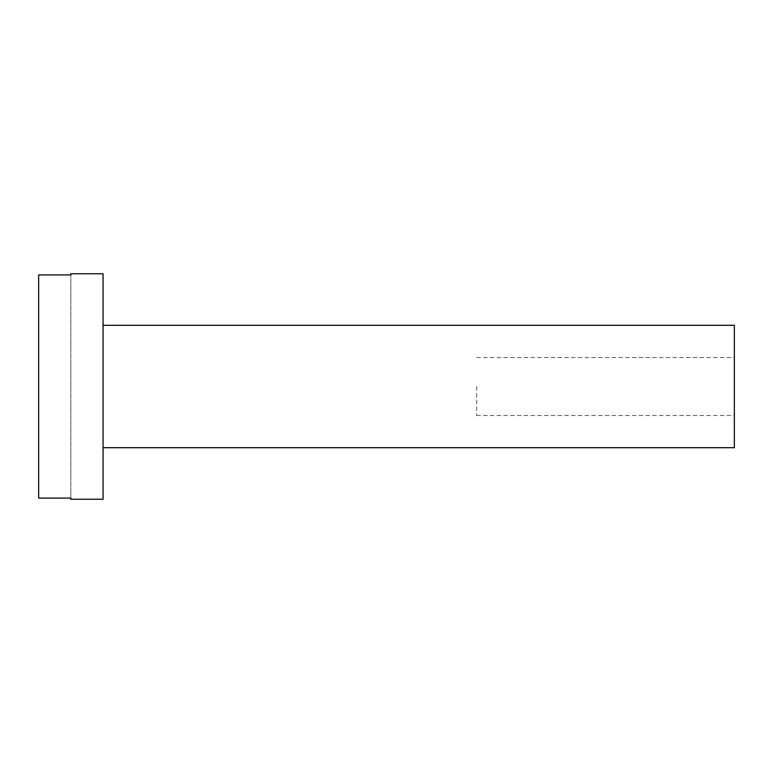 <?xml version="1.0" encoding="UTF-8"?>
<svg xmlns="http://www.w3.org/2000/svg" width="773" height="773" viewBox="0 0 773 773"><rect width="100%" height="100%" fill="white"/><g stroke="black" fill="none" stroke-linecap="round" stroke-linejoin="round"><path stroke-width="0.58" stroke-dasharray="3.87 2.9" d="M70.855 273.768L70.855 499.232M70.855 498.073L38.65 498.073L38.65 274.927L38.65 498.073L38.65 274.927L70.855 274.927L70.855 498.073M103.07 499.232L103.07 273.768M103.07 386.5L103.07 447.693L103.07 386.5M734.35 447.693L734.35 325.307M734.35 386.5L734.35 415.488L734.35 386.5M476.68 386.5L476.68 415.488L476.68 386.5M476.68 415.488L734.35 415.488M476.68 357.513L734.35 357.513"/><path stroke-width="1.16" d="M70.855 498.073L38.65 498.073L38.65 274.927L70.855 274.927L70.855 273.768L103.07 273.768L103.07 499.232L70.855 499.232L70.855 498.073M103.07 325.307L734.35 325.307L734.35 447.693L103.07 447.693"/></g></svg>

